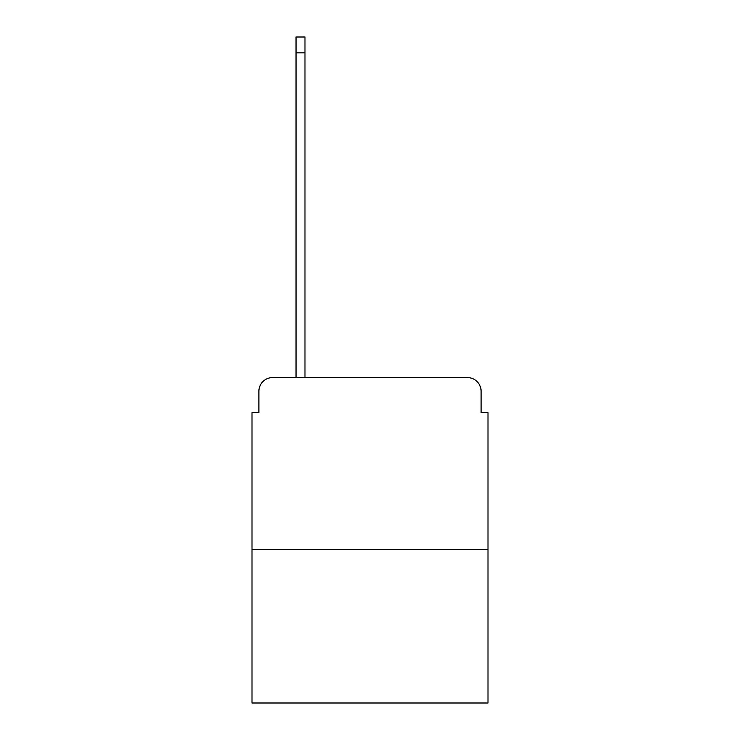<?xml version="1.0" encoding="UTF-8"?>
<svg xmlns="http://www.w3.org/2000/svg" width="740" height="740" viewBox="0 0 740 740"><rect width="100%" height="100%" fill="white"/><g stroke="black" fill="none" stroke-linecap="round" stroke-linejoin="round"><path stroke-width="1.11" d="M258.889 391.331L258.889 412.661L258.889 391.331A13.764 13.764 0 0 1 272.644 377.567L296.037 377.567L296.037 37L304.982 37L304.982 52.827L296.037 52.827M487.993 549.57L252.007 549.57L252.007 703L487.993 703L487.993 412.661L481.111 412.661L481.111 391.331A13.764 13.764 0 0 0 467.356 377.567L272.644 377.567M252.007 549.57L252.007 412.661L258.889 412.661M304.982 52.827L304.982 377.567L316.332 377.567M423.668 377.567L467.356 377.567M481.111 412.661L481.111 391.331"/></g></svg>
